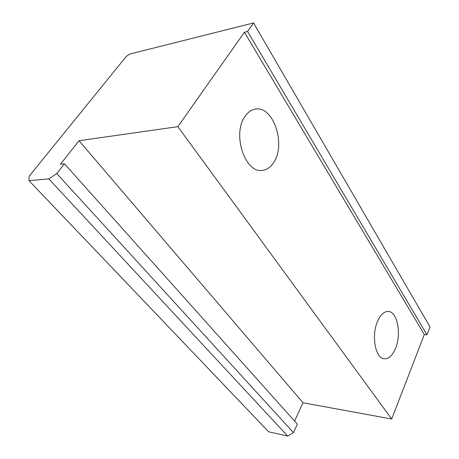 <?xml version="1.0" encoding="UTF-8"?>
<svg xmlns="http://www.w3.org/2000/svg" width="459" height="459" viewBox="0 0 459 459"><rect width="100%" height="100%" fill="white"/><g stroke="black" fill="none" stroke-linecap="round" stroke-linejoin="round"><path stroke-width="0.69" d="M395.457 348.547C392.456 355.593 388.727 359.013 384.275 358.806C375.353 358.577 371.096 335.305 377.642 321.134C380.626 314.576 384.172 311.351 388.285 311.46C397.448 311.569 401.659 334.272 395.457 348.547M274.115 161.826C270.971 167.036 266.983 169.887 262.146 170.387C245.272 173.445 232.036 134.544 244.802 116.718C247.728 112.3 251.257 109.758 255.388 109.093C273.157 105.541 286.003 143.782 274.115 161.826M253.557 22.95L129.748 54.053L126.317 56.4L29.118 176.256L29.009 180.674L48.843 178.89L56.778 173.571L64.472 163.806L60.416 164.253L79.023 140.718L177.851 126.661L244.423 32.233L247.579 31.47L253.557 22.95L429.991 326.934L426.968 334.812L424.305 334.559L244.423 32.233M294.569 421.064L302.974 402.755L391.705 419.027L424.305 334.559M29.009 180.674L268.607 431.776L287.69 436.05L293.479 432.636L297.34 424.162L64.472 163.806M426.968 334.812L247.579 31.47M177.851 126.661L391.705 419.027M302.974 402.755L79.023 140.718M293.479 432.636L56.778 173.571M48.843 178.89L287.69 436.05"/></g></svg>
